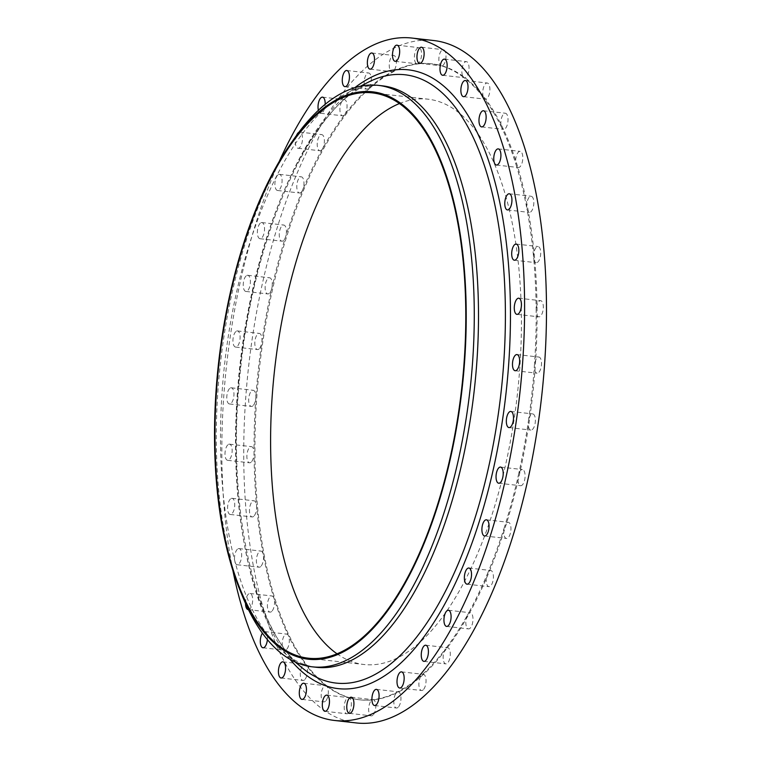 <?xml version="1.0" encoding="UTF-8"?>
<svg xmlns="http://www.w3.org/2000/svg" width="761" height="761" viewBox="0 0 761 761"><rect width="100%" height="100%" fill="white"/><g stroke="black" fill="none" stroke-linecap="round" stroke-linejoin="round"><path stroke-width="0.57" stroke-dasharray="3.81 2.85" d="M467.558 614.888A8.124 3.482 96.5 0 1 468.719 613.366A8.124 3.482 96.5 0 1 470.317 612.738A8.124 3.482 96.5 0 1 472.981 619.397A8.124 3.482 96.5 0 1 470.079 628.263A8.124 3.482 96.5 0 1 468.491 628.89A8.124 3.482 96.5 0 1 465.856 623.582A8.124 3.482 96.5 0 1 467.558 614.888A320.029 137.275 96.5 0 1 445.442 648.99A8.124 3.482 96.5 0 1 446.041 648.334A8.124 3.482 96.5 0 1 447.63 647.706A8.124 3.482 96.5 0 1 450.303 654.365A8.124 3.482 96.5 0 1 447.401 663.231A8.124 3.482 96.5 0 1 445.803 663.858A8.124 3.482 96.5 0 1 443.14 657.885A8.124 3.482 96.5 0 1 445.442 648.99A320.029 137.275 96.5 0 1 421.794 674.978A320.029 137.275 96.5 0 1 397.328 692.053A320.029 137.275 96.5 0 1 372.804 699.692A320.029 137.275 96.5 0 1 359.078 699.73A320.029 137.275 96.5 0 1 348.947 697.675A320.029 137.275 96.5 0 1 326.507 686.061A320.029 137.275 96.5 0 1 306.141 665.2A320.029 137.275 96.5 0 1 288.476 635.72A320.029 137.275 96.5 0 1 274.055 598.536A320.029 137.275 96.5 0 1 263.316 554.75A320.029 137.275 96.5 0 1 256.571 505.713A320.029 137.275 96.5 0 1 254.05 452.909A320.029 137.275 96.5 0 1 255.801 397.946A320.029 137.275 96.5 0 1 261.794 342.488A320.029 137.275 96.5 0 1 271.829 288.219A320.029 137.275 96.5 0 1 285.613 236.795A320.029 137.275 96.5 0 1 302.726 189.774A320.029 137.275 96.5 0 1 322.645 148.585A320.029 137.275 96.5 0 1 344.771 114.483A320.029 137.275 96.5 0 1 368.419 88.504A8.124 3.482 96.5 0 1 366.821 89.132A8.124 3.482 96.5 0 1 364.158 82.473A8.124 3.482 96.5 0 1 367.059 73.608A8.124 3.482 96.5 0 1 368.657 72.98A8.124 3.482 96.5 0 1 371.32 79.639A8.124 3.482 96.5 0 1 368.419 88.504A320.029 137.275 96.5 0 1 392.876 71.429A8.124 3.482 96.5 0 1 391.905 71.629A8.124 3.482 96.5 0 1 389.242 64.961A8.124 3.482 96.5 0 1 392.143 56.105A8.124 3.482 96.5 0 1 393.741 55.477A8.124 3.482 96.5 0 1 396.405 62.136A8.124 3.482 96.5 0 1 393.504 70.992A8.124 3.482 96.5 0 1 392.876 71.429A320.029 137.275 96.5 0 1 417.409 63.781A8.124 3.482 96.5 0 1 417.057 63.791A8.124 3.482 96.5 0 1 414.393 57.123A8.124 3.482 96.5 0 1 417.294 48.266A8.124 3.482 96.5 0 1 418.892 47.639A8.124 3.482 96.5 0 1 421.556 54.297A8.124 3.482 96.5 0 1 418.655 63.153A8.124 3.482 96.5 0 1 417.409 63.781A320.029 137.275 96.5 0 1 431.135 63.753A320.029 137.275 96.5 0 1 441.256 65.798A8.124 3.482 96.5 0 1 438.859 58.892A8.124 3.482 96.5 0 1 441.751 50.331A8.124 3.482 96.5 0 1 443.34 49.703A8.124 3.482 96.5 0 1 446.013 56.362A8.124 3.482 96.5 0 1 443.111 65.227A8.124 3.482 96.5 0 1 441.513 65.855A8.124 3.482 96.5 0 1 441.256 65.798A320.029 137.275 96.5 0 1 463.706 77.422A8.124 3.482 96.5 0 1 461.908 70.098A8.124 3.482 96.5 0 1 464.771 62.24A8.124 3.482 96.5 0 1 466.36 61.612A8.124 3.482 96.5 0 1 469.033 68.271A8.124 3.482 96.5 0 1 466.122 77.137A8.124 3.482 96.5 0 1 464.533 77.765A8.124 3.482 96.5 0 1 463.706 77.422A320.029 137.275 96.5 0 1 484.072 98.283A8.124 3.482 96.5 0 1 482.855 90.787A8.124 3.482 96.5 0 1 485.651 83.634A8.124 3.482 96.5 0 1 487.24 83.006A8.124 3.482 96.5 0 1 489.913 89.665A8.124 3.482 96.5 0 1 487.002 98.53A8.124 3.482 96.5 0 1 485.413 99.158A8.124 3.482 96.5 0 1 484.072 98.283A320.029 137.275 96.5 0 1 501.727 127.753A8.124 3.482 96.5 0 1 503.763 113.855A8.124 3.482 96.5 0 1 505.352 113.227A8.124 3.482 96.5 0 1 508.015 119.896A8.124 3.482 96.5 0 1 505.114 128.752A8.124 3.482 96.5 0 1 503.525 129.38A8.124 3.482 96.5 0 1 501.727 127.753A320.029 137.275 96.5 0 1 516.148 164.947A8.124 3.482 96.5 0 1 518.545 151.991A8.124 3.482 96.5 0 1 520.144 151.363A8.124 3.482 96.5 0 1 522.807 158.031A8.124 3.482 96.5 0 1 519.906 166.887A8.124 3.482 96.5 0 1 518.308 167.515A8.124 3.482 96.5 0 1 516.148 164.947A320.029 137.275 96.5 0 1 526.897 208.723A8.124 3.482 96.5 0 1 529.561 196.89A8.124 3.482 96.5 0 1 531.159 196.262A8.124 3.482 96.5 0 1 533.822 202.921A8.124 3.482 96.5 0 1 530.921 211.777A8.124 3.482 96.5 0 1 529.323 212.414A8.124 3.482 96.5 0 1 526.897 208.733A320.029 137.275 96.5 0 1 533.632 257.76A8.124 3.482 96.5 0 1 536.476 247.173A8.124 3.482 96.5 0 1 538.065 246.535A8.124 3.482 96.5 0 1 540.729 253.204A8.124 3.482 96.5 0 1 537.827 262.06A8.124 3.482 96.5 0 1 536.239 262.688A8.124 3.482 96.5 0 1 533.632 257.76A320.029 137.275 96.5 0 1 536.163 310.564A8.124 3.482 96.5 0 1 539.064 301.308A8.124 3.482 96.5 0 1 540.662 300.681A8.124 3.482 96.5 0 1 543.325 307.349A8.124 3.482 96.5 0 1 540.424 316.205A8.124 3.482 96.5 0 1 538.826 316.833A8.124 3.482 96.5 0 1 536.163 310.564A320.029 137.275 96.5 0 1 534.403 365.537A8.124 3.482 96.5 0 1 537.266 357.68A8.124 3.482 96.5 0 1 538.855 357.042A8.124 3.482 96.5 0 1 541.528 363.71A8.124 3.482 96.5 0 1 538.617 372.567A8.124 3.482 96.5 0 1 537.028 373.194A8.124 3.482 96.5 0 1 534.403 365.537A320.029 137.275 96.5 0 1 528.419 420.995A8.124 3.482 96.5 0 1 531.121 414.545A8.124 3.482 96.5 0 1 532.719 413.917A8.124 3.482 96.5 0 1 535.383 420.576A8.124 3.482 96.5 0 1 532.481 429.432A8.124 3.482 96.5 0 1 530.883 430.07A8.124 3.482 96.5 0 1 528.419 420.995A320.029 137.275 96.5 0 1 518.374 475.254A8.124 3.482 96.5 0 1 520.828 470.184A8.124 3.482 96.5 0 1 522.427 469.556A8.124 3.482 96.5 0 1 525.09 476.224A8.124 3.482 96.5 0 1 522.189 485.08A8.124 3.482 96.5 0 1 520.591 485.708A8.124 3.482 96.5 0 1 518.374 475.254A320.029 137.275 96.5 0 1 504.591 526.679A8.124 3.482 96.5 0 1 506.693 522.912A8.124 3.482 96.5 0 1 508.291 522.284A8.124 3.482 96.5 0 1 510.954 528.952A8.124 3.482 96.5 0 1 508.053 537.808A8.124 3.482 96.5 0 1 506.455 538.436A8.124 3.482 96.5 0 1 504.591 526.679A320.029 137.275 96.5 0 1 487.478 573.699A8.124 3.482 96.5 0 1 489.152 571.13A8.124 3.482 96.5 0 1 490.74 570.503A8.124 3.482 96.5 0 1 493.404 577.161A8.124 3.482 96.5 0 1 490.503 586.027A8.124 3.482 96.5 0 1 488.914 586.655A8.124 3.482 96.5 0 1 486.336 582.003A8.124 3.482 96.5 0 1 487.478 573.699A320.029 137.275 96.5 0 1 467.558 614.888M344.172 115.149A8.124 3.482 96.5 0 1 342.574 115.777A8.124 3.482 96.5 0 1 339.91 109.108A8.124 3.482 96.5 0 1 342.811 100.252A8.124 3.482 96.5 0 1 344.4 99.624A8.124 3.482 96.5 0 1 347.064 105.598A8.124 3.482 96.5 0 1 344.771 114.483A8.124 3.482 96.5 0 1 344.172 115.149M318.402 110.278A8.124 3.482 -83.5 0 0 320.685 113.294A8.124 3.482 -83.5 0 0 322.284 112.666A8.124 3.482 -83.5 0 0 325.166 104.324M321.484 150.117A8.124 3.482 96.5 0 1 319.896 150.745A8.124 3.482 96.5 0 1 317.223 144.086A8.124 3.482 96.5 0 1 320.134 135.22A8.124 3.482 96.5 0 1 321.722 134.592A8.124 3.482 96.5 0 1 324.357 139.891A8.124 3.482 96.5 0 1 322.645 148.585A8.124 3.482 96.5 0 1 321.484 150.117M296.533 135.42A8.124 3.482 -83.5 0 0 295.439 143.677A8.124 3.482 -83.5 0 0 298.008 148.262A8.124 3.482 -83.5 0 0 299.596 147.634A8.124 3.482 -83.5 0 0 302.498 138.778A8.124 3.482 -83.5 0 0 299.834 132.11A8.124 3.482 -83.5 0 0 298.826 132.328M301.061 192.352A8.124 3.482 96.5 0 1 299.463 192.98A8.124 3.482 96.5 0 1 296.8 186.312A8.124 3.482 96.5 0 1 299.701 177.456A8.124 3.482 96.5 0 1 301.299 176.828A8.124 3.482 96.5 0 1 303.877 181.479A8.124 3.482 96.5 0 1 302.726 189.774A8.124 3.482 96.5 0 1 301.061 192.352M277.822 174.973A8.124 3.482 -83.5 0 0 274.911 183.839A8.124 3.482 -83.5 0 0 277.584 190.497A8.124 3.482 -83.5 0 0 279.173 189.87A8.124 3.482 -83.5 0 0 282.074 181.013A8.124 3.482 -83.5 0 0 279.411 174.345A8.124 3.482 -83.5 0 0 277.822 174.973M283.511 240.562A8.124 3.482 96.5 0 1 281.922 241.189A8.124 3.482 96.5 0 1 279.258 234.531A8.124 3.482 96.5 0 1 282.16 225.665A8.124 3.482 96.5 0 1 283.748 225.037A8.124 3.482 96.5 0 1 285.613 236.795A8.124 3.482 96.5 0 1 283.511 240.562M260.272 223.192A8.124 3.482 -83.5 0 0 257.37 232.048A8.124 3.482 -83.5 0 0 260.034 238.716A8.124 3.482 -83.5 0 0 261.632 238.088A8.124 3.482 -83.5 0 0 264.533 229.223A8.124 3.482 -83.5 0 0 261.87 222.564A8.124 3.482 -83.5 0 0 260.272 223.192M269.375 293.289A8.124 3.482 96.5 0 1 267.786 293.927A8.124 3.482 96.5 0 1 265.123 287.258A8.124 3.482 96.5 0 1 268.024 278.402A8.124 3.482 96.5 0 1 269.613 277.775A8.124 3.482 96.5 0 1 271.829 288.219A8.124 3.482 96.5 0 1 269.375 293.289M246.136 275.92A8.124 3.482 -83.5 0 0 243.235 284.776A8.124 3.482 -83.5 0 0 245.898 291.444A8.124 3.482 -83.5 0 0 247.496 290.816A8.124 3.482 -83.5 0 0 250.398 281.95A8.124 3.482 -83.5 0 0 247.734 275.292A8.124 3.482 -83.5 0 0 246.136 275.92M259.082 348.938A8.124 3.482 96.5 0 1 257.494 349.565A8.124 3.482 96.5 0 1 254.821 342.907A8.124 3.482 96.5 0 1 257.732 334.041A8.124 3.482 96.5 0 1 259.32 333.413A8.124 3.482 96.5 0 1 261.794 342.488A8.124 3.482 96.5 0 1 259.082 348.938M235.843 331.568A8.124 3.482 -83.5 0 0 232.942 340.424A8.124 3.482 -83.5 0 0 235.606 347.083A8.124 3.482 -83.5 0 0 237.194 346.455A8.124 3.482 -83.5 0 0 240.105 337.599A8.124 3.482 -83.5 0 0 237.432 330.93A8.124 3.482 -83.5 0 0 235.843 331.568M252.947 405.803A8.124 3.482 96.5 0 1 251.349 406.431A8.124 3.482 96.5 0 1 248.685 399.772A8.124 3.482 96.5 0 1 251.587 390.907A8.124 3.482 96.5 0 1 253.175 390.279A8.124 3.482 96.5 0 1 255.801 397.946A8.124 3.482 96.5 0 1 252.947 405.803M229.698 388.433A8.124 3.482 -83.5 0 0 226.797 397.29A8.124 3.482 -83.5 0 0 229.461 403.958A8.124 3.482 -83.5 0 0 231.059 403.32A8.124 3.482 -83.5 0 0 233.96 394.464A8.124 3.482 -83.5 0 0 231.296 387.806A8.124 3.482 -83.5 0 0 229.698 388.433M251.14 462.165A8.124 3.482 96.5 0 1 249.551 462.793A8.124 3.482 96.5 0 1 246.887 456.134A8.124 3.482 96.5 0 1 249.789 447.268A8.124 3.482 96.5 0 1 251.377 446.64A8.124 3.482 96.5 0 1 254.05 452.909A8.124 3.482 96.5 0 1 251.14 462.165M227.9 444.795A8.124 3.482 -83.5 0 0 224.999 453.651A8.124 3.482 -83.5 0 0 227.663 460.319A8.124 3.482 -83.5 0 0 229.251 459.692A8.124 3.482 -83.5 0 0 232.162 450.826A8.124 3.482 -83.5 0 0 229.489 444.167A8.124 3.482 -83.5 0 0 227.9 444.795M253.736 516.31A8.124 3.482 96.5 0 1 252.138 516.938A8.124 3.482 96.5 0 1 249.475 510.279A8.124 3.482 96.5 0 1 252.376 501.413A8.124 3.482 96.5 0 1 253.974 500.786A8.124 3.482 96.5 0 1 256.571 505.713A8.124 3.482 96.5 0 1 253.736 516.31M230.497 498.94A8.124 3.482 -83.5 0 0 227.587 507.796A8.124 3.482 -83.5 0 0 230.26 514.465A8.124 3.482 -83.5 0 0 231.848 513.827A8.124 3.482 -83.5 0 0 234.749 504.971A8.124 3.482 -83.5 0 0 232.086 498.312A8.124 3.482 -83.5 0 0 230.497 498.94M260.642 566.593A8.124 3.482 96.5 0 1 259.054 567.221A8.124 3.482 96.5 0 1 256.39 560.562A8.124 3.482 96.5 0 1 259.292 551.696A8.124 3.482 96.5 0 1 260.88 551.069A8.124 3.482 96.5 0 1 263.316 554.75A8.124 3.482 96.5 0 1 260.642 566.593M237.403 549.223A8.124 3.482 -83.5 0 0 234.502 558.079A8.124 3.482 -83.5 0 0 237.166 564.738A8.124 3.482 -83.5 0 0 238.754 564.11A8.124 3.482 -83.5 0 0 241.665 555.254A8.124 3.482 -83.5 0 0 238.992 548.586A8.124 3.482 -83.5 0 0 237.403 549.223M271.658 611.483A8.124 3.482 96.5 0 1 270.069 612.11A8.124 3.482 96.5 0 1 267.406 605.452A8.124 3.482 96.5 0 1 270.307 596.586A8.124 3.482 96.5 0 1 271.896 595.958A8.124 3.482 96.5 0 1 274.055 598.527A8.124 3.482 96.5 0 1 271.658 611.483M248.447 609.637A8.124 3.482 -83.5 0 0 249.779 609.009A8.124 3.482 -83.5 0 0 252.681 600.144A8.124 3.482 -83.5 0 0 250.008 593.485A8.124 3.482 -83.5 0 0 248.419 594.113A8.124 3.482 -83.5 0 0 245.518 603.397M286.45 649.618A8.124 3.482 96.5 0 1 284.852 650.246A8.124 3.482 96.5 0 1 282.188 643.587A8.124 3.482 96.5 0 1 285.09 634.731A8.124 3.482 96.5 0 1 286.688 634.094A8.124 3.482 96.5 0 1 288.476 635.72A8.124 3.482 96.5 0 1 286.45 649.618M267.396 639.611A8.124 3.482 -83.5 0 0 264.799 631.62A8.124 3.482 -83.5 0 0 263.211 632.248A8.124 3.482 -83.5 0 0 262.412 633.181M304.562 679.849A8.124 3.482 96.5 0 1 302.964 680.477A8.124 3.482 96.5 0 1 300.3 673.808A8.124 3.482 96.5 0 1 303.201 664.952A8.124 3.482 96.5 0 1 304.79 664.324A8.124 3.482 96.5 0 1 306.141 665.2A8.124 3.482 96.5 0 1 307.358 672.695A8.124 3.482 96.5 0 1 304.562 679.849M325.442 701.242A8.124 3.482 96.5 0 1 323.844 701.87A8.124 3.482 96.5 0 1 321.18 695.202A8.124 3.482 96.5 0 1 324.081 686.346A8.124 3.482 96.5 0 1 325.679 685.718A8.124 3.482 96.5 0 1 326.507 686.061A8.124 3.482 96.5 0 1 328.295 693.376A8.124 3.482 96.5 0 1 325.442 701.242M348.452 713.152A8.124 3.482 96.5 0 1 346.864 713.78A8.124 3.482 96.5 0 1 344.2 707.112A8.124 3.482 96.5 0 1 347.102 698.256A8.124 3.482 96.5 0 1 348.69 697.628A8.124 3.482 96.5 0 1 348.947 697.675A8.124 3.482 96.5 0 1 351.354 704.591A8.124 3.482 96.5 0 1 348.452 713.152M372.909 715.216A8.124 3.482 96.5 0 1 371.32 715.844A8.124 3.482 96.5 0 1 368.657 709.185A8.124 3.482 96.5 0 1 371.558 700.32A8.124 3.482 96.5 0 1 372.804 699.692A8.124 3.482 96.5 0 1 373.147 699.692A8.124 3.482 96.5 0 1 375.82 706.36A8.124 3.482 96.5 0 1 372.909 715.216M398.06 707.378A8.124 3.482 96.5 0 1 396.471 708.006A8.124 3.482 96.5 0 1 393.808 701.347A8.124 3.482 96.5 0 1 396.709 692.481A8.124 3.482 96.5 0 1 397.328 692.053A8.124 3.482 96.5 0 1 398.298 691.854A8.124 3.482 96.5 0 1 400.971 698.512A8.124 3.482 96.5 0 1 398.06 707.378M423.145 689.875A8.124 3.482 96.5 0 1 421.556 690.503A8.124 3.482 96.5 0 1 418.892 683.835A8.124 3.482 96.5 0 1 421.794 674.978A8.124 3.482 96.5 0 1 423.382 674.351A8.124 3.482 96.5 0 1 426.046 681.009A8.124 3.482 96.5 0 1 423.145 689.875M316.566 667.311A292.595 125.508 96.5 0 1 283.663 652.32A292.595 125.508 96.5 0 1 222.44 387.33A292.595 125.508 96.5 0 1 325.109 108.471A292.595 125.508 96.5 0 1 347.026 93.089A292.595 125.508 96.5 0 1 382.45 85.841M356.443 722.95A343.392 147.292 96.5 0 1 243.815 441.456A343.392 147.292 96.5 0 1 366.469 67.092A343.392 147.292 96.5 0 1 433.76 40.533M369.332 88.609A320.029 137.275 96.5 0 1 432.048 63.848A320.029 137.275 96.5 0 1 537.009 326.193A320.029 137.275 96.5 0 1 422.707 675.083A320.029 137.275 96.5 0 1 359.991 699.835A320.029 137.275 96.5 0 1 255.021 437.499A320.029 137.275 96.5 0 1 369.332 88.609M399.373 103.572A284.471 122.017 96.5 0 1 428.043 99.187A284.471 122.017 96.5 0 1 521.342 332.376A284.471 122.017 96.5 0 1 419.739 642.493A284.471 122.017 96.5 0 1 363.996 664.505A284.471 122.017 96.5 0 1 337.028 653.813M232.885 570.446A343.392 147.292 96.5 0 1 279.211 161.522M242.245 595.739A292.595 125.508 96.5 0 1 293.993 138.968M344.961 98.492A306.074 131.282 -83.5 0 0 237.565 390.203A306.074 131.282 -83.5 0 0 301.603 667.397C253.204 629.585 225.522 501.214 240.466 370.074C252.091 252.814 295.905 141.042 345.846 97.893L367.886 82.407A306.074 131.282 -83.5 0 0 344.961 98.492M290.027 659.302A311.354 133.556 96.5 0 1 239.591 372.833A311.354 133.556 96.5 0 1 347.254 93.964A311.354 133.556 96.5 0 1 354.788 87.705M446.602 626.408L468.491 628.89M467.026 584.172L488.914 586.655M484.567 535.963L506.455 538.436M498.702 483.225L520.591 485.708M509.004 427.587L530.883 430.07M515.14 370.721L537.028 373.194M516.947 314.36L538.826 316.833M514.35 260.214L536.239 262.688M507.444 209.931L529.323 212.414M496.429 165.042L518.308 167.515M481.637 126.906L503.525 129.38M463.525 96.676L485.413 99.158M442.645 75.282L464.533 77.765M419.625 63.372L441.513 65.855M395.168 61.308L417.057 63.791M370.017 69.146L391.905 71.629M344.942 86.649L366.821 89.132M320.685 113.294L342.574 115.777M298.008 148.262L319.896 150.745M277.584 190.497L299.463 192.98M260.034 238.716L281.922 241.189M245.898 291.444L267.786 293.927M235.606 347.083L257.494 349.565M229.461 403.958L251.349 406.431M227.663 460.319L249.551 462.793M230.26 514.465L252.138 516.938M237.166 564.738L259.054 567.221M248.181 609.637L270.069 612.11M262.973 647.773L284.852 650.246M281.075 677.994L302.964 680.477M301.955 699.388L323.844 701.87M324.976 711.297L346.864 713.78M349.432 713.361L371.32 715.844M374.583 705.523L396.471 708.006M423.915 661.376L445.803 663.858M399.668 688.02L421.556 690.503M347.026 93.089L360.353 86.269M431.135 63.753L432.048 63.848M308.367 658.198L363.996 664.505M372.414 92.88L428.043 99.187M359.078 699.73L359.991 699.835M283.663 652.32L295.125 661.946M401.494 671.868L423.382 674.351M425.751 645.223L447.63 647.706M376.419 689.371L398.298 691.854M351.268 697.209L373.147 699.692M326.811 695.145L348.69 697.628M303.791 683.235L325.679 685.718M282.911 661.842L304.79 664.324M264.799 631.62L286.688 634.094M250.008 593.485L271.896 595.958M238.992 548.586L260.88 551.069M232.086 498.312L253.974 500.786M229.489 444.167L251.377 446.64M231.296 387.806L253.175 390.279M237.432 330.93L259.32 333.413M247.734 275.292L269.613 277.775M261.87 222.564L283.748 225.037M279.411 174.345L301.299 176.828M299.834 132.11L321.722 134.592M322.521 97.142L344.4 99.624M346.769 70.497L368.657 72.98M371.853 52.994L393.741 55.477M397.004 45.156L418.892 47.639M421.461 47.22L443.34 49.703M444.481 59.13L466.36 61.612M465.361 80.523L487.24 83.006M483.463 110.754L505.352 113.227M498.255 148.89L520.144 151.363M509.271 193.779L531.159 196.262M516.177 244.062L538.065 246.535M518.774 298.207L540.662 300.681M516.976 354.569L538.855 357.042M510.831 411.435L532.719 413.917M500.538 467.073L522.427 469.556M486.403 519.811L508.291 522.284M468.852 568.02L490.74 570.503M448.429 610.255L470.317 612.738"/><path stroke-width="1.14" d="M446.84 610.883A8.124 3.482 -83.5 0 0 443.939 619.749A8.124 3.482 -83.5 0 0 446.602 626.408A8.124 3.482 -83.5 0 0 448.191 625.78A8.124 3.482 -83.5 0 0 451.092 616.914A8.124 3.482 -83.5 0 0 448.429 610.255A8.124 3.482 -83.5 0 0 446.84 610.883M467.264 568.648A8.124 3.482 -83.5 0 0 464.362 577.513A8.124 3.482 -83.5 0 0 467.026 584.172A8.124 3.482 -83.5 0 0 468.614 583.544A8.124 3.482 -83.5 0 0 471.525 574.688A8.124 3.482 -83.5 0 0 468.852 568.02A8.124 3.482 -83.5 0 0 467.264 568.648M484.805 520.438A8.124 3.482 -83.5 0 0 481.903 529.295A8.124 3.482 -83.5 0 0 484.567 535.963A8.124 3.482 -83.5 0 0 486.165 535.335A8.124 3.482 -83.5 0 0 489.066 526.469A8.124 3.482 -83.5 0 0 486.403 519.811A8.124 3.482 -83.5 0 0 484.805 520.438M498.94 467.711A8.124 3.482 -83.5 0 0 496.039 476.567A8.124 3.482 -83.5 0 0 498.702 483.225A8.124 3.482 -83.5 0 0 500.3 482.598A8.124 3.482 -83.5 0 0 503.202 473.742A8.124 3.482 -83.5 0 0 500.538 467.073A8.124 3.482 -83.5 0 0 498.94 467.711M509.242 412.062A8.124 3.482 -83.5 0 0 506.331 420.919A8.124 3.482 -83.5 0 0 509.004 427.587A8.124 3.482 -83.5 0 0 510.593 426.959A8.124 3.482 -83.5 0 0 513.494 418.093A8.124 3.482 -83.5 0 0 510.831 411.435A8.124 3.482 -83.5 0 0 509.242 412.062M515.378 355.197A8.124 3.482 -83.5 0 0 512.476 364.053A8.124 3.482 -83.5 0 0 515.14 370.721A8.124 3.482 -83.5 0 0 516.738 370.093A8.124 3.482 -83.5 0 0 519.639 361.228A8.124 3.482 -83.5 0 0 516.976 354.569A8.124 3.482 -83.5 0 0 515.378 355.197M517.185 298.835A8.124 3.482 -83.5 0 0 514.274 307.691A8.124 3.482 -83.5 0 0 516.947 314.36A8.124 3.482 -83.5 0 0 518.536 313.732A8.124 3.482 -83.5 0 0 521.437 304.866A8.124 3.482 -83.5 0 0 518.774 298.207A8.124 3.482 -83.5 0 0 517.185 298.835M514.588 244.69A8.124 3.482 -83.5 0 0 511.687 253.546A8.124 3.482 -83.5 0 0 514.35 260.214A8.124 3.482 -83.5 0 0 515.939 259.587A8.124 3.482 -83.5 0 0 518.85 250.721A8.124 3.482 -83.5 0 0 516.177 244.062A8.124 3.482 -83.5 0 0 514.588 244.69M507.682 194.407A8.124 3.482 -83.5 0 0 504.771 203.273A8.124 3.482 -83.5 0 0 507.444 209.931A8.124 3.482 -83.5 0 0 509.033 209.304A8.124 3.482 -83.5 0 0 511.934 200.438A8.124 3.482 -83.5 0 0 509.271 193.779A8.124 3.482 -83.5 0 0 507.682 194.407M496.657 149.517A8.124 3.482 -83.5 0 0 493.756 158.374A8.124 3.482 -83.5 0 0 496.429 165.042A8.124 3.482 -83.5 0 0 498.017 164.414A8.124 3.482 -83.5 0 0 500.919 155.548A8.124 3.482 -83.5 0 0 498.255 148.89A8.124 3.482 -83.5 0 0 496.657 149.517M481.875 111.382A8.124 3.482 -83.5 0 0 478.973 120.238A8.124 3.482 -83.5 0 0 481.637 126.906A8.124 3.482 -83.5 0 0 483.225 126.269A8.124 3.482 -83.5 0 0 486.136 117.413A8.124 3.482 -83.5 0 0 483.463 110.754A8.124 3.482 -83.5 0 0 481.875 111.382M463.763 81.151A8.124 3.482 -83.5 0 0 460.862 90.017A8.124 3.482 -83.5 0 0 463.525 96.676A8.124 3.482 -83.5 0 0 465.123 96.048A8.124 3.482 -83.5 0 0 468.025 87.192A8.124 3.482 -83.5 0 0 465.361 80.523A8.124 3.482 -83.5 0 0 463.763 81.151M442.883 59.758A8.124 3.482 -83.5 0 0 439.982 68.623A8.124 3.482 -83.5 0 0 442.645 75.282A8.124 3.482 -83.5 0 0 444.243 74.654A8.124 3.482 -83.5 0 0 447.145 65.798A8.124 3.482 -83.5 0 0 444.481 59.13A8.124 3.482 -83.5 0 0 442.883 59.758M419.863 47.848A8.124 3.482 -83.5 0 0 416.961 56.714A8.124 3.482 -83.5 0 0 419.625 63.372A8.124 3.482 -83.5 0 0 421.223 62.744A8.124 3.482 -83.5 0 0 424.124 53.888A8.124 3.482 -83.5 0 0 421.461 47.22A8.124 3.482 -83.5 0 0 419.863 47.848M395.406 45.784A8.124 3.482 -83.5 0 0 392.505 54.64A8.124 3.482 -83.5 0 0 395.168 61.308A8.124 3.482 -83.5 0 0 396.766 60.68A8.124 3.482 -83.5 0 0 399.668 51.815A8.124 3.482 -83.5 0 0 397.004 45.156A8.124 3.482 -83.5 0 0 395.406 45.784M370.255 53.622A8.124 3.482 -83.5 0 0 367.354 62.488A8.124 3.482 -83.5 0 0 370.017 69.146A8.124 3.482 -83.5 0 0 371.615 68.519A8.124 3.482 -83.5 0 0 374.517 59.653A8.124 3.482 -83.5 0 0 371.853 52.994A8.124 3.482 -83.5 0 0 370.255 53.622M345.18 71.125A8.124 3.482 -83.5 0 0 342.269 79.991A8.124 3.482 -83.5 0 0 344.942 86.649A8.124 3.482 -83.5 0 0 346.531 86.022A8.124 3.482 -83.5 0 0 349.432 77.165A8.124 3.482 -83.5 0 0 346.769 70.497A8.124 3.482 -83.5 0 0 345.18 71.125M325.166 104.324A8.124 3.482 -83.5 0 0 322.521 97.142A8.124 3.482 -83.5 0 0 320.923 97.769A8.124 3.482 -83.5 0 0 318.402 110.278M298.826 132.328A8.124 3.482 -83.5 0 0 298.245 132.737A8.124 3.482 -83.5 0 0 296.533 135.42M245.518 603.397A8.124 3.482 -83.5 0 0 248.181 609.637A8.124 3.482 -83.5 0 0 248.447 609.637M262.412 633.181A8.124 3.482 -83.5 0 0 260.31 642.027A8.124 3.482 -83.5 0 0 262.973 647.773A8.124 3.482 -83.5 0 0 264.562 647.145A8.124 3.482 -83.5 0 0 267.396 639.611M281.313 662.47A8.124 3.482 -83.5 0 0 278.412 671.335A8.124 3.482 -83.5 0 0 281.075 677.994A8.124 3.482 -83.5 0 0 282.673 677.366A8.124 3.482 -83.5 0 0 285.575 668.5A8.124 3.482 -83.5 0 0 282.911 661.842A8.124 3.482 -83.5 0 0 281.313 662.47M302.193 683.863A8.124 3.482 -83.5 0 0 299.292 692.729A8.124 3.482 -83.5 0 0 301.955 699.388A8.124 3.482 -83.5 0 0 303.553 698.76A8.124 3.482 -83.5 0 0 306.455 689.894A8.124 3.482 -83.5 0 0 303.791 683.235A8.124 3.482 -83.5 0 0 302.193 683.863M325.213 695.773A8.124 3.482 -83.5 0 0 322.312 704.638A8.124 3.482 -83.5 0 0 324.976 711.297A8.124 3.482 -83.5 0 0 326.574 710.669A8.124 3.482 -83.5 0 0 329.475 701.813A8.124 3.482 -83.5 0 0 326.811 695.145A8.124 3.482 -83.5 0 0 325.213 695.773M349.67 697.847A8.124 3.482 -83.5 0 0 346.769 706.703A8.124 3.482 -83.5 0 0 349.432 713.361A8.124 3.482 -83.5 0 0 351.03 712.734A8.124 3.482 -83.5 0 0 353.932 703.877A8.124 3.482 -83.5 0 0 351.268 697.209A8.124 3.482 -83.5 0 0 349.67 697.847M374.821 690.008A8.124 3.482 -83.5 0 0 371.92 698.864A8.124 3.482 -83.5 0 0 374.583 705.523A8.124 3.482 -83.5 0 0 376.181 704.895A8.124 3.482 -83.5 0 0 379.083 696.039A8.124 3.482 -83.5 0 0 376.419 689.371A8.124 3.482 -83.5 0 0 374.821 690.008M424.153 645.851A8.124 3.482 -83.5 0 0 421.252 654.717A8.124 3.482 -83.5 0 0 423.915 661.376A8.124 3.482 -83.5 0 0 425.513 660.748A8.124 3.482 -83.5 0 0 428.414 651.892A8.124 3.482 -83.5 0 0 425.751 645.223A8.124 3.482 -83.5 0 0 424.153 645.851M399.906 672.496A8.124 3.482 -83.5 0 0 397.004 681.361A8.124 3.482 -83.5 0 0 399.668 688.02A8.124 3.482 -83.5 0 0 401.256 687.392A8.124 3.482 -83.5 0 0 404.167 678.527A8.124 3.482 -83.5 0 0 401.494 671.868A8.124 3.482 -83.5 0 0 399.906 672.496M316.586 113.96A285.48 122.454 96.5 0 1 463.963 264.952A285.48 122.454 96.5 0 1 364.196 637.128A285.48 122.454 96.5 0 1 239.848 589.842A285.48 122.454 96.5 0 1 290.341 144.181A285.48 122.454 96.5 0 1 316.586 113.96M290.341 144.181L293.993 138.968A292.595 125.508 96.5 0 1 320.885 107.995A292.595 125.508 96.5 0 1 378.227 85.356A292.595 125.508 96.5 0 1 474.198 325.213A292.595 125.508 96.5 0 1 369.684 644.196A292.595 125.508 96.5 0 1 312.352 666.836A292.595 125.508 96.5 0 1 242.245 595.739L239.848 589.842M378.227 85.356L382.45 85.841A292.595 125.508 96.5 0 1 478.422 325.689A292.595 125.508 96.5 0 1 373.908 644.672A292.595 125.508 96.5 0 1 316.566 667.311L312.352 666.836M279.211 161.522A343.392 147.292 96.5 0 1 344.581 64.609A343.392 147.292 96.5 0 1 411.872 38.05A343.392 147.292 96.5 0 1 524.51 319.544A343.392 147.292 96.5 0 1 401.856 693.908A343.392 147.292 96.5 0 1 334.564 720.467A343.392 147.292 96.5 0 1 232.885 570.446M411.872 38.05L433.76 40.533A343.392 147.292 96.5 0 1 546.398 322.017A343.392 147.292 96.5 0 1 423.744 696.391A343.392 147.292 96.5 0 1 356.443 722.95L334.564 720.467M337.028 653.813A284.471 122.017 96.5 0 1 272.019 398.812A284.471 122.017 96.5 0 1 372.291 121.189A284.471 122.017 96.5 0 1 399.373 103.572M364.11 636.196A284.471 122.017 96.5 0 1 308.367 658.198A284.471 122.017 96.5 0 1 215.059 425.009A284.471 122.017 96.5 0 1 316.671 114.882A284.471 122.017 96.5 0 1 372.414 92.88A284.471 122.017 96.5 0 1 465.713 326.069A284.471 122.017 96.5 0 1 364.11 636.196M295.125 661.946L301.603 667.397A306.074 131.282 -83.5 0 0 396.005 659.407A306.074 131.282 -83.5 0 0 504.667 284.766A306.074 131.282 -83.5 0 0 367.886 82.407L360.353 86.269M354.788 87.705A311.354 133.556 96.5 0 1 508.662 266.626A311.354 133.556 96.5 0 1 399.183 664.553A311.354 133.556 96.5 0 1 290.027 659.302"/></g></svg>
